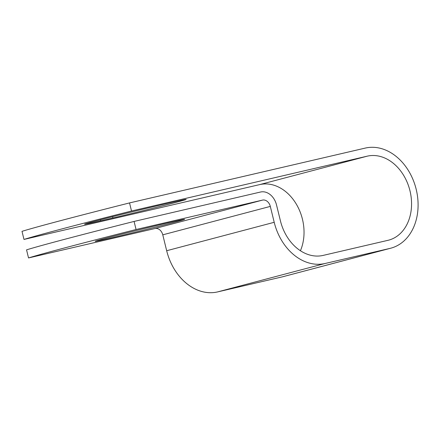 <?xml version="1.0" encoding="UTF-8"?>
<svg xmlns="http://www.w3.org/2000/svg" width="440" height="440" viewBox="0 0 440 440"><rect width="100%" height="100%" fill="white"/><g stroke="black" fill="none" stroke-linecap="round" stroke-linejoin="round"><path stroke-width="0.66" d="M94.886 221.227A46.024 0.676 -13.8 0 1 157.828 205.684L170.005 202.851A46.024 0.676 -13.8 0 1 186.153 199.419A46.024 0.676 -13.8 0 1 160.523 206.344A46.024 0.676 -13.8 0 1 112.904 217.943L100.727 220.776A46.024 0.676 -13.8 0 1 84.579 224.208A46.024 0.676 -13.8 0 1 94.886 221.227M105.523 238.332A46.024 0.676 166.2 0 0 95.216 241.307A46.024 0.676 166.2 0 0 124.812 234.696A46.024 0.676 166.2 0 0 174.306 222.332A46.024 0.676 166.2 0 0 184.613 219.351A46.024 0.676 166.2 0 0 155.012 225.962A46.024 0.676 166.2 0 0 105.523 238.332M134.079 221.436L136.065 229.515A195.024 2.871 166.2 0 0 28.534 257.945L26.549 249.865A195.024 2.871 -13.8 0 1 134.079 221.436L260.53 192.022A16.225 12.447 -104.8 0 1 276.524 204.958L280.429 220.853A43.34 33.242 75.2 0 0 323.147 255.404L387.915 240.334A43.34 33.242 75.2 0 0 388.658 240.152A43.34 33.242 75.2 0 0 409.838 190.24A43.34 33.242 75.2 0 0 367.241 156.167L131.516 211.002A195.024 2.871 166.2 0 0 23.986 239.431L259.71 184.597A43.34 33.242 75.2 0 1 295.889 203.423A43.34 33.242 75.2 0 1 300.421 250.734M28.534 257.945L154.979 228.536A7.904 6.061 -104.8 0 1 162.773 234.834L166.678 250.729A51.662 39.622 75.2 0 0 217.597 291.913L282.365 276.848A51.662 39.622 75.2 0 0 283.25 276.628L390.781 248.199A51.662 39.622 75.2 0 0 416.036 188.7A51.662 39.622 75.2 0 0 365.255 148.088L129.531 202.917A195.024 2.871 166.2 0 0 22 231.347L23.986 239.431M136.065 229.515L262.515 200.107A7.904 6.061 -104.8 0 1 270.309 206.404L274.208 222.299A51.662 39.622 75.2 0 0 325.132 263.483L389.901 248.419A51.662 39.622 75.2 0 0 390.781 248.199M129.531 202.917L131.516 211.002M367.241 156.167L259.71 184.597M262.515 200.107L154.979 228.536M270.309 206.404L162.773 234.834M274.208 222.299L166.678 250.729M325.132 263.483L217.597 291.913M389.901 248.419L282.365 276.848M112.904 217.943L112.591 216.678M100.727 220.776L100.48 219.769"/></g></svg>
